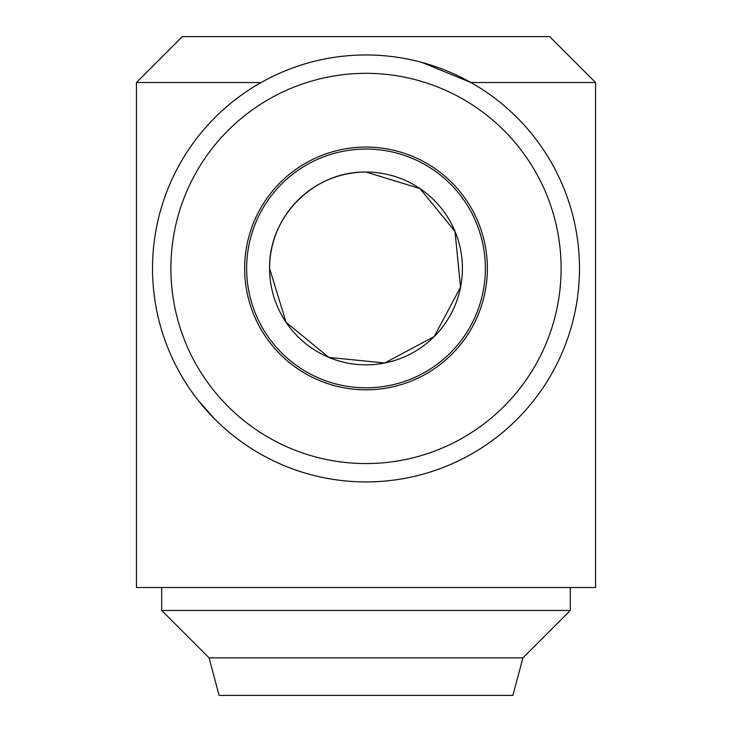 <?xml version="1.0" encoding="UTF-8"?>
<svg xmlns="http://www.w3.org/2000/svg" width="732" height="732" viewBox="0 0 732 732"><rect width="100%" height="100%" fill="white"/><g stroke="black" fill="none" stroke-linecap="round" stroke-linejoin="round"><path stroke-width="1.1" d="M261.114 82.506L136.454 82.506L182.36 36.6L549.641 36.6L595.546 82.506L470.886 82.506L421.934 62.421M570.301 587.512L570.301 610.47L161.699 610.47L161.699 587.512M209.078 657.839L219.088 695.4L512.912 695.4L522.923 657.839L209.078 657.839L161.699 610.47M366.009 172.029L419.939 188.563L454.993 231.367L460.547 287.145L434.204 336.583L384.712 362.99L328.869 357.417L286.075 322.318L269.586 268.443C268.69 216.462 313.909 171.169 366 172.029L366 172.029M595.546 82.506L595.546 587.512L136.454 587.512L136.454 82.506M366 481.921A213.479 213.479 0 0 0 550.876 161.699A213.479 213.479 0 0 0 181.124 161.699A213.479 213.479 0 0 0 366 481.921M198.399 400.66L215.043 419.39M462.414 268.443A96.414 96.414 0 0 1 317.798 351.936A96.414 96.414 0 0 1 317.798 184.949A96.414 96.414 0 0 1 462.414 268.443M366 463.557A195.115 195.115 0 0 0 534.973 170.885A195.115 195.115 0 0 0 197.027 170.885A195.115 195.115 0 0 0 366 463.557M366 389.808A121.366 121.366 0 0 0 471.106 207.76A121.366 121.366 0 0 0 260.894 207.76A121.366 121.366 0 0 0 366 389.808M366 387.804A119.362 119.362 0 0 0 469.377 208.757A119.362 119.362 0 0 0 262.623 208.757A119.362 119.362 0 0 0 366 387.804M522.923 657.839L570.301 610.47"/></g></svg>
